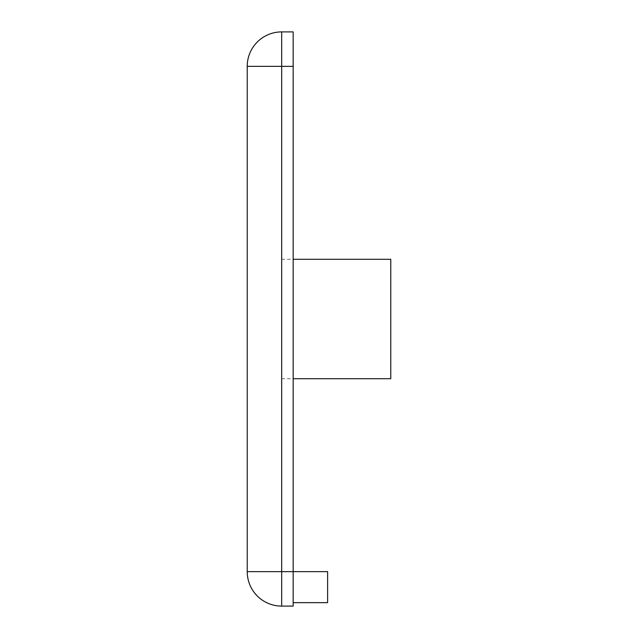 <?xml version="1.0" encoding="UTF-8"?>
<svg xmlns="http://www.w3.org/2000/svg" width="638" height="638" viewBox="0 0 638 638"><rect width="100%" height="100%" fill="white"/><g stroke="black" fill="none" stroke-linecap="round" stroke-linejoin="round"><path stroke-width="0.48" stroke-dasharray="3.19 2.39" d="M281.677 319L281.677 378.717L281.677 319M390.775 378.717L390.775 259.283M281.677 31.9L293.161 31.9L293.161 602.655L293.161 66.352L281.677 66.352L281.677 571.648L281.677 31.9A34.452 34.452 0 0 0 247.225 66.352A34.452 34.452 0 0 1 281.677 31.9M293.161 602.655L327.613 602.655L327.613 571.648L281.677 571.648L293.161 571.648L281.677 571.648L281.677 66.352L247.225 66.352L247.225 571.648A34.452 34.452 0 0 0 281.677 606.1L293.161 606.1L293.161 66.352L281.677 66.352L293.161 66.352M247.225 571.648L281.677 571.648L281.677 606.1A34.452 34.452 0 0 1 247.225 571.648M281.677 378.717L293.161 378.717M281.677 259.283L293.161 259.283"/><path stroke-width="0.96" d="M293.161 259.283L390.775 259.283L390.775 378.717L293.161 378.717M293.161 66.352L281.677 66.352L281.677 31.9A34.452 34.452 0 0 0 247.225 66.352L281.677 66.352L281.677 606.1A34.452 34.452 0 0 1 247.225 571.648L247.225 66.352A34.452 34.452 0 0 1 281.677 31.9L293.161 31.9L293.161 606.1L281.677 606.1A34.452 34.452 0 0 1 247.225 571.648L327.613 571.648L327.613 602.655L293.161 602.655"/></g></svg>
